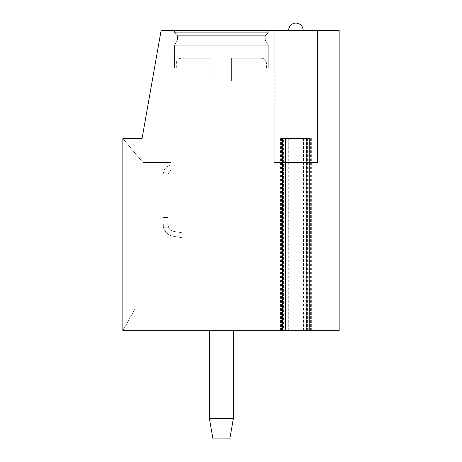 <?xml version="1.0" encoding="UTF-8"?>
<svg xmlns="http://www.w3.org/2000/svg" width="462" height="462" viewBox="0 0 462 462"><rect width="100%" height="100%" fill="white"/><g stroke="black" fill="none" stroke-linecap="round" stroke-linejoin="round"><path stroke-width="0.35" stroke-dasharray="2.31 1.73" d="M282.536 138.467L309.251 138.467M311.33 138.467L311.33 330.746L306.156 330.746L306.566 330.746L306.566 138.467M280.457 138.467L280.457 330.746L285.632 330.746L283.558 330.746L283.558 138.467M280.457 330.746L283.558 330.746M311.33 330.746L306.566 330.746M303.453 330.746L339.154 330.746L339.154 30.313L161.14 30.313L142.071 138.467L122.846 138.467L122.846 330.746L310.689 330.746L303.453 330.746L303.453 138.467L281.058 138.467L303.453 138.467M212.976 438.9L209.367 418.468L233.402 418.468L209.367 418.468L233.402 418.468L233.402 330.746L233.402 418.468L209.367 418.468L212.976 438.9L209.367 418.468L233.402 418.468L209.367 418.468L209.367 330.746L209.367 418.468L209.367 330.746L233.402 330.746L209.367 330.746L233.402 330.746L209.367 330.746L233.402 330.746L209.367 330.746L233.402 330.746L209.367 330.746L233.402 330.746L209.367 330.746L209.367 418.468L233.402 418.468L229.799 438.9L212.976 438.9L229.799 438.9L233.402 418.468L229.799 438.9L212.976 438.9L229.799 438.9L212.976 438.9L229.799 438.9L233.402 418.468L233.402 330.746L233.402 418.468L209.367 418.468L212.976 438.9L229.799 438.9M122.846 138.467L122.846 330.746L134.864 309.113L170.911 309.113L170.911 162.503L142.874 162.503L122.846 138.467L122.846 330.746L134.864 309.113L170.911 309.113L170.911 162.503L142.874 162.503L122.846 138.467L122.846 330.746L134.864 309.113L170.911 309.113L170.911 162.503L142.874 162.503L122.846 138.467L122.846 330.746L134.864 309.113L170.911 309.113L170.911 162.503L142.874 162.503L122.846 138.467L122.846 330.746L134.864 309.113L170.911 309.113L170.911 162.503L142.874 162.503L122.846 138.467L122.846 330.746L134.864 309.113L170.911 309.113L170.911 162.503L142.874 162.503L122.846 138.467L122.846 330.746L134.864 309.113L170.911 309.113L170.911 162.503L142.874 162.503L122.846 138.467L122.846 330.746L134.864 309.113L170.911 309.113L170.911 162.503L142.874 162.503L122.846 138.467L122.846 330.746L134.864 309.113L170.911 309.113L170.911 162.503L142.874 162.503L122.846 138.467L142.874 162.503L170.911 162.503L170.911 309.113L134.864 309.113L122.846 330.746M170.911 169.906L170.911 165.038A9.823 9.823 0 0 0 164.264 169.906L170.911 170.056L170.911 165.038A9.823 9.823 0 0 0 164.264 169.906L163.034 174.52L163.034 217.538L167.902 217.538L163.034 217.538L163.034 174.52L163.034 224.237L163.404 227.206A12.168 12.168 0 0 0 172.875 236.18L182.929 237.866L182.929 232.929L174.186 231.468A7.3 7.3 0 0 1 168.532 227.206L163.404 227.206A12.168 12.168 0 0 0 172.875 236.18A12.168 12.168 0 0 1 163.404 227.206A12.168 12.168 0 0 0 172.875 236.18L182.929 237.866L182.929 283.876L182.929 214.177L182.929 237.866L182.929 232.929L174.186 231.468A7.3 7.3 0 0 1 168.532 227.206A7.3 7.3 0 0 0 174.186 231.468A7.3 7.3 0 0 1 168.532 227.206L163.404 227.206A12.168 12.168 0 0 0 172.875 236.18L182.929 237.866L182.929 283.876L182.929 214.177L182.929 237.866L182.929 232.929L174.186 231.468A7.3 7.3 0 0 1 168.532 227.206L163.404 227.206A12.168 12.168 0 0 0 172.875 236.18A12.168 12.168 0 0 1 163.404 227.206L163.034 217.538L167.902 217.538L163.034 217.538L163.034 174.52L163.034 224.237L163.404 227.206L168.532 227.206A7.3 7.3 0 0 0 174.186 231.468A7.3 7.3 0 0 1 168.532 227.206L163.404 227.206L163.034 224.237L163.034 217.538L167.902 217.538L163.034 217.538L163.034 174.52L163.034 224.237L163.404 227.206A12.168 12.168 0 0 0 172.875 236.18L182.929 237.866L182.929 283.876L182.929 214.177L182.929 237.866L182.929 232.929L174.186 231.468A7.3 7.3 0 0 1 168.532 227.206L163.404 227.206L163.034 224.237L163.034 217.538L167.902 217.538L163.034 217.538L163.034 174.52L163.034 224.237L163.404 227.206L168.532 227.206A7.3 7.3 0 0 0 174.186 231.468L182.929 232.929L182.929 283.876L182.929 214.177L182.929 237.866L182.929 232.929L174.186 231.468L182.929 232.929L182.929 283.876L182.929 214.177L182.929 237.866L172.875 236.18A12.168 12.168 0 0 1 163.404 227.206L168.532 227.206L163.404 227.206L163.034 224.237L163.034 217.538L167.902 217.538L163.034 217.538L163.034 224.237L163.034 174.52L164.264 169.906L170.911 169.906L170.911 165.038A9.823 9.823 0 0 0 164.264 169.906L170.911 169.906L167.902 174.52L167.902 224.237L167.902 174.52L167.902 224.237L168.532 227.206A7.3 7.3 0 0 0 174.186 231.468L182.929 232.929L182.929 237.866L172.875 236.18L182.929 237.866L182.929 232.929L174.186 231.468L182.929 232.929L182.929 237.866L172.875 236.18A12.168 12.168 0 0 1 163.404 227.206L163.034 224.237L163.404 227.206L168.532 227.206L167.902 224.237L167.902 174.52L167.902 224.237L168.532 227.206L167.902 224.237L167.902 174.52L167.902 224.237L168.532 227.206L167.902 224.237L167.902 217.538L167.902 224.237L168.532 227.206L167.902 224.237L168.532 227.206L167.902 224.237L167.902 174.52L170.911 170.056L170.911 165.038A9.823 9.823 0 0 0 164.264 169.906L163.034 174.52L164.264 169.906L170.911 169.906L170.911 165.038A9.823 9.823 0 0 0 164.264 169.906L170.911 169.906L167.902 174.52L170.911 170.056L170.911 165.038A9.823 9.823 0 0 0 164.264 169.906L163.034 174.52L164.264 169.906L170.911 169.906L170.911 165.038A9.823 9.823 0 0 0 164.264 169.906L170.911 169.906L167.902 174.52L170.911 170.056L170.911 165.038A9.823 9.823 0 0 0 164.264 169.906L163.034 174.52L164.264 169.906L170.911 169.906L167.902 174.52L170.911 170.056L170.911 165.038A9.823 9.823 0 0 0 164.264 169.906L170.911 169.906L170.911 165.038A9.823 9.823 0 0 0 164.264 169.906L163.034 174.52L164.264 169.906L170.911 169.906M170.911 230.145L170.911 283.876L170.911 230.145M288.294 330.746L288.294 138.467M174.52 30.313L174.52 32.715L174.52 30.313L174.52 32.715L174.52 30.313L268.255 30.313L174.52 30.313L268.255 30.313L174.52 30.313L268.255 30.313L174.52 30.313L268.255 30.313L174.52 30.313L268.255 30.313L174.52 30.313L174.52 32.715L268.255 32.715L265.252 35.718L265.252 40.003L268.255 45.207L268.255 67.914L231.601 67.914L231.601 81.081L211.169 81.081L231.601 81.081L211.169 81.081L231.601 81.081L211.169 81.081L231.601 81.081L211.169 81.081L231.601 81.081L211.169 81.081L231.601 81.081L231.601 67.914L268.255 67.914L231.601 67.914L231.601 58.247L231.601 63.051L231.601 58.247L261.642 58.247L231.601 58.247L231.601 63.051L231.601 58.247L261.642 58.247L231.601 58.247L231.601 63.051L231.601 58.247L261.642 58.247L231.601 58.247L231.601 63.051L231.601 58.247L261.642 58.247L231.601 58.247L231.601 63.051L266.453 63.051L231.601 63.051L266.453 63.051L231.601 63.051L266.453 63.051L231.601 63.051L266.453 63.051L231.601 63.051L266.453 63.051L231.601 63.051L231.601 81.081L231.601 67.914L268.255 67.914L268.255 45.207L268.255 67.914L231.601 67.914L231.601 81.081L231.601 67.914L268.255 67.914L231.601 67.914L231.601 81.081L231.601 67.914L268.255 67.914L268.255 45.207L268.255 67.914L231.601 67.914L231.601 81.081L231.601 67.914L268.255 67.914M317.527 30.313L317.527 162.503L274.261 162.503L317.527 162.503L274.261 162.503L317.527 162.503L317.527 30.313L317.527 162.503L274.261 162.503L317.527 162.503L274.261 162.503L317.527 162.503L317.527 30.313L274.261 30.313L317.527 30.313L274.261 30.313L317.527 30.313L274.261 30.313L317.527 30.313L274.261 30.313L317.527 30.313L274.261 30.313L317.527 30.313L317.527 162.503L274.261 162.503L274.261 30.313M295.894 30.313L288.681 30.313L295.894 30.313M268.255 30.313L268.255 32.715L174.52 32.715L268.255 32.715L174.52 32.715L177.523 35.718L174.52 32.715L268.255 32.715L268.255 30.313L268.255 32.715L174.52 32.715L268.255 32.715L174.52 32.715L177.523 35.718L174.52 32.715L268.255 32.715L268.255 30.313L268.255 32.715L265.252 35.718L265.252 40.003L268.255 45.207L174.52 45.207L268.255 45.207L174.52 45.207L174.52 67.914L211.169 67.914L211.169 81.081L211.169 67.914L176.322 67.914L211.169 67.914L211.169 58.247L211.169 63.051L211.169 58.247L181.127 58.247L211.169 58.247L211.169 63.051L211.169 58.247L181.127 58.247L211.169 58.247L211.169 63.051L211.169 58.247L181.127 58.247L211.169 58.247L211.169 63.051L211.169 58.247L181.127 58.247L211.169 58.247L211.169 63.051L176.322 63.051L211.169 63.051L176.322 63.051L211.169 63.051L176.322 63.051L211.169 63.051L176.322 63.051L211.169 63.051L176.322 63.051L211.169 63.051L211.169 81.081L211.169 67.914L176.322 67.914L211.169 67.914L211.169 63.051L211.169 81.081L211.169 67.914L176.322 67.914L211.169 67.914L211.169 63.051L211.169 81.081L211.169 67.914L176.322 67.914L211.169 67.914L211.169 63.051L211.169 81.081L211.169 67.914L176.322 67.914L211.169 67.914L211.169 63.051L211.169 67.914L174.52 67.914L211.169 67.914L174.52 67.914L211.169 67.914L174.52 67.914L211.169 67.914L174.52 67.914L211.169 67.914L174.52 67.914L174.52 45.207L268.255 45.207L265.252 40.003L268.255 45.207L174.52 45.207L268.255 45.207L174.52 45.207L174.52 67.914L174.52 45.207L268.255 45.207L265.252 40.003L177.523 40.003L265.252 40.003L177.523 40.003L174.52 45.207L268.255 45.207L174.52 45.207L174.52 67.914M177.523 35.718L265.252 35.718L265.252 40.003L177.523 40.003L174.52 45.207L177.523 40.003L265.252 40.003L177.523 40.003L265.252 40.003L265.252 35.718L265.252 40.003L177.523 40.003L174.52 45.207L177.523 40.003L265.252 40.003L177.523 40.003L177.523 35.718L265.252 35.718L177.523 35.718L265.252 35.718L268.255 32.715L265.252 35.718L177.523 35.718L177.523 40.003L177.523 35.718L265.252 35.718L177.523 35.718L265.252 35.718L268.255 32.715L174.52 32.715L177.523 35.718L177.523 40.003L177.523 35.718L265.252 35.718L177.523 35.718M231.601 67.914L231.601 63.051L231.601 67.914M211.169 58.247L181.127 58.247L211.169 58.247M231.601 58.247L261.642 58.247L231.601 58.247M317.527 162.503L274.261 162.503M170.911 170.056L167.902 174.52L170.911 170.056M209.367 418.468L233.402 418.468M281.474 330.746L281.474 138.467M284.159 330.746L284.159 138.467M307.588 330.746L307.588 138.467M310.273 330.746L310.273 138.467M285.221 330.746L285.221 138.467M280.873 330.746L280.873 138.467M308.229 330.746L308.229 138.467M310.914 330.746L310.914 138.467M182.929 214.177L170.911 214.177M182.929 283.876L170.911 283.876M281.058 138.467L281.058 330.746M310.689 138.467L310.689 330.746M176.322 67.914L176.322 63.051C176.582 60.158 178.182 58.559 181.127 58.247C178.182 58.559 176.582 60.158 176.322 63.051C176.582 60.158 178.182 58.559 181.127 58.247C178.182 58.559 176.582 60.158 176.322 63.051C176.582 60.158 178.182 58.559 181.127 58.247M266.453 67.914L266.453 63.051C266.193 60.158 264.593 58.559 261.642 58.247C264.593 58.559 266.193 60.158 266.453 63.051C266.193 60.158 264.593 58.559 261.642 58.247C264.593 58.559 266.193 60.158 266.453 63.051C266.193 60.158 264.593 58.559 261.642 58.247M295.894 23.1A7.213 7.213 0 0 0 288.681 30.313A7.213 7.213 0 0 1 295.894 23.1A7.213 7.213 0 0 1 303.107 30.313A7.213 7.213 0 0 0 295.894 23.1"/><path stroke-width="0.69" d="M122.846 138.467L142.071 138.467L161.14 30.313L339.154 30.313L339.154 330.746L309.251 330.746L309.251 138.467L282.536 138.467L282.536 330.746L122.846 330.746L122.846 138.467L122.846 330.746M309.251 330.746L282.536 330.746M209.367 418.468L233.402 418.468L229.799 438.9L212.976 438.9L209.367 418.468L209.367 330.746M233.402 330.746L233.402 418.468M306.156 138.467L306.156 330.746M303.107 30.313A7.213 7.213 0 0 0 295.894 23.1A7.213 7.213 0 0 0 288.681 30.313M285.632 138.467L285.632 330.746"/></g></svg>
